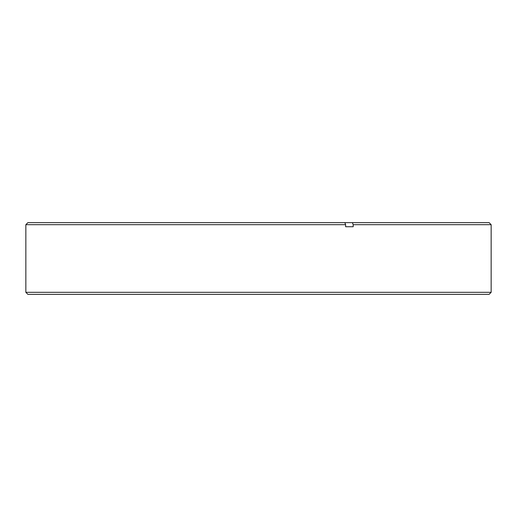<?xml version="1.0" encoding="UTF-8"?>
<svg xmlns="http://www.w3.org/2000/svg" width="517" height="517" viewBox="0 0 517 517"><rect width="100%" height="100%" fill="white"/><g stroke="black" fill="none" stroke-linecap="round" stroke-linejoin="round"><path stroke-width="0.78" d="M489.101 294.373L27.899 294.373L25.85 292.318L491.15 292.318L489.101 294.373M353.182 224.682L352.394 222.627L489.101 222.627L491.15 224.682L353.182 224.682L353.182 226.73L345.634 226.73L345.634 224.682L25.85 224.682L25.85 292.318M25.85 224.682L27.899 222.627L344.852 222.627L345.634 224.682M352.394 222.627L344.852 222.627M353.182 226.73L345.634 226.73M491.15 224.682L491.15 292.318"/></g></svg>
